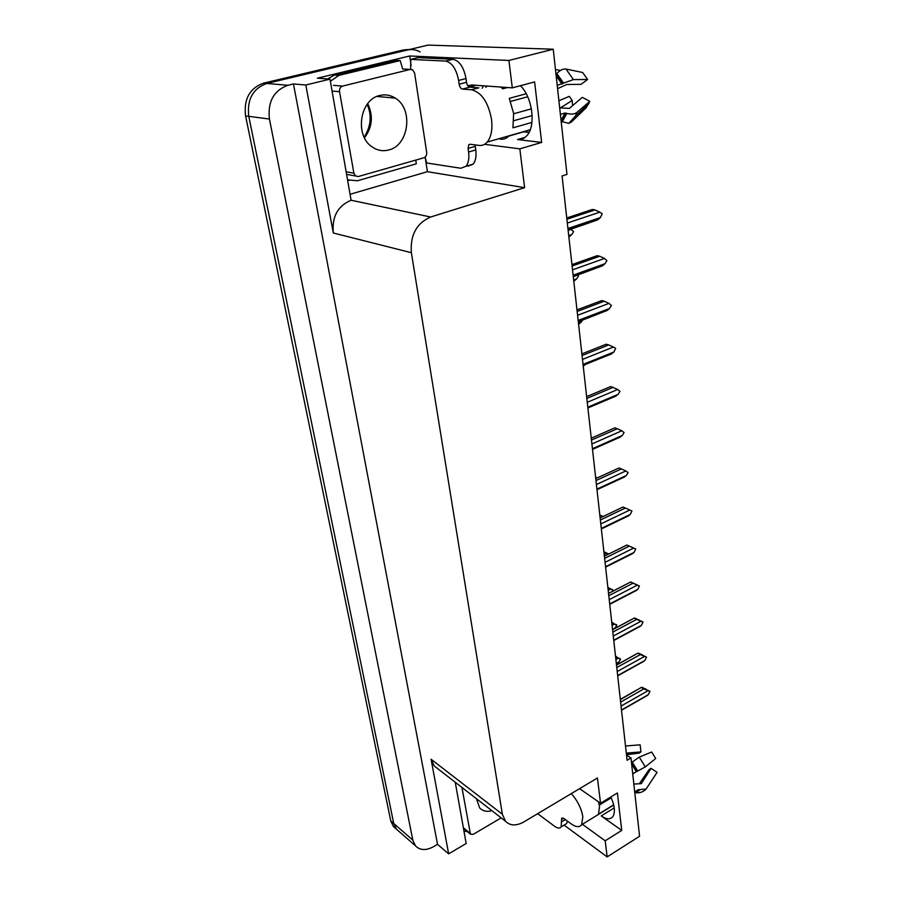 <?xml version="1.0" encoding="UTF-8"?>
<svg xmlns="http://www.w3.org/2000/svg" width="902" height="902" viewBox="0 0 902 902"><rect width="100%" height="100%" fill="white"/><g stroke="black" fill="none" stroke-linecap="round" stroke-linejoin="round"><path stroke-width="1.35" d="M520.386 85.713C532.62 97.191 536.149 126.472 526.723 135.83C524.107 138.683 521.052 139.923 517.545 139.539L541.651 142.426L519.823 148.853L524.614 187.661L430.649 217.01C416.521 223.256 410.083 235.163 411.368 252.707L502.358 814.235L505.47 821.215C510.16 825.894 516.305 826.119 523.893 821.914L597.44 777.986L600.552 803.242L579.569 788.664M415.427 845.783L412.812 840.123L269.427 119.041C267.567 101.768 273.723 90.516 287.918 85.284L293.454 83.954L437.526 844.351L433.512 846.707C425.992 850.733 419.971 850.428 415.427 845.783L396.361 829.107L398.684 831.137L396.361 829.107L393.734 823.503L248.772 116.335C246.866 99.491 252.876 88.531 266.812 83.446L428.01 45.1L553.242 49.227L508.92 60.457L409.7 55.98L411.143 65.418M425.18 157.173L427.39 171.684L350.495 194.167M430.649 217.01L351.103 200.244L329.997 79.15L317.403 78.192L409.7 55.98M502.358 814.235L431.088 759.258L448.655 853.856L466.165 843.505L455.251 782.271M431.088 759.258L434.234 765.967L437.414 768.425M351.103 200.244C337.72 205.893 331.789 216.807 333.312 232.998L305.823 85.002L293.454 83.954M329.997 79.15L305.823 85.002M582.399 824.281L605.186 840.811L607.17 856.9L639.563 836.267L630.983 757.951L626.518 755.109M607.17 856.9L564.1 825.116M448.655 853.856L437.526 844.351M608.016 799.803L607.159 799.217M529.046 132.436L523.126 131.771M630.983 757.951L627.093 760.273L562.081 175.958L566.975 174.424L553.242 49.227M524.614 187.661L427.39 171.684M508.92 60.457L512.302 87.866L471.994 85.002L467.766 85.701M484.543 144.32L519.823 148.853M610.868 796.962C614.736 805.881 615.389 812.443 612.841 816.66C610.327 819.715 606.46 819.467 601.228 815.927L621.737 830.404L617.385 792.982L600.552 803.242M621.737 830.404L605.186 840.811M541.651 142.426L534.615 81.924L512.302 87.866M482.243 88.216L483.393 85.803M395.696 828.521L393.385 826.491L396.361 829.107L393.734 823.503L248.772 116.335C246.866 99.491 252.876 88.531 266.812 83.446L407.366 50.016C411.808 49.012 416.059 49.655 420.129 51.955M393.385 826.491L390.758 820.91L245.57 115.918C243.641 99.141 249.64 88.216 263.531 83.164L403.735 49.869L409.508 49.497M615.536 656.408L620.463 659.339L618.851 662.012L616.314 663.41M615.886 659.52L618.422 658.133L620.407 658.843M616.359 663.782L618.851 662.012M615.502 656.104L616.596 656.712L615.525 656.329M618.422 658.133L615.592 656.915M645.809 689.342L649.959 691.394L648.369 694.63L621.501 710.009M620.351 699.614L641.66 687.256L645.979 689.117M621.061 706.074L647.974 690.718L643.859 688.891L620.621 702.094M641.57 687.583L643.859 688.891M647.974 690.718L649.959 691.394M645.482 696.524L648.369 694.63M611.759 622.391L616.731 625.3L615.096 628.006L612.526 629.37M612.086 625.39L614.657 624.026L616.675 624.793M611.725 622.166L612.83 622.752L611.748 622.335M614.657 624.026L611.793 622.786M607.869 587.529L612.853 589.885L612.278 591.464M608.196 590.393L610.801 589.062L612.853 589.885M607.858 587.382L608.963 587.935L607.869 587.495M610.801 589.062L607.903 587.788M603.9 551.776L608.76 554.008L603.912 551.889M604.205 554.505L606.854 553.197M603.889 551.708L605.005 552.238L603.9 551.753M642.404 655.156L646.531 657.152L644.93 660.433L617.667 675.553M616.506 665.146L638.109 653.059L642.517 654.965M617.216 671.516L644.524 656.419L640.352 654.559L616.776 667.548M638.052 653.307L640.352 654.559M644.524 656.419L646.531 657.152M641.841 662.429L644.93 660.433M638.92 620.102L643.025 622.03L641.401 625.345L613.732 640.217M612.571 629.776L634.467 617.971L638.966 619.933M613.27 636.068L640.984 621.241L636.756 619.347L612.83 632.11M634.433 618.141L636.756 619.347M640.984 621.241L643.025 622.03M638.086 627.465L641.401 625.345M608.534 593.471L630.723 581.97L639.428 585.996L637.782 589.356L609.696 603.934M609.222 599.683L637.353 585.127L633.069 583.211L608.782 595.726M630.712 582.061L633.069 583.211M637.353 585.127L639.428 585.996M634.241 591.588L637.782 589.356M605.073 562.318L633.621 548.078L626.89 545.022L604.385 556.184L626.913 545.034L635.73 549.002L634.061 552.407L605.558 566.682M629.28 546.127L604.633 558.372M633.621 548.078L635.73 549.002M630.295 554.753L634.061 552.407M475.23 144.929L475.298 146.35L468.082 148.424L468.758 144.782L470.055 144.252L479.018 145.414C482.153 145.797 484.881 144.692 487.193 142.088C491.207 137.07 492.661 129.538 491.545 119.504C488.241 102.174 481.544 92.252 471.453 89.76L462.41 89.072C460.787 88.678 459.693 87.054 459.141 84.202L466.514 82.296C467.067 85.138 468.161 86.75 469.795 87.156L462.41 89.072M526.227 93.763L509.269 98.341L513.61 113.381L512.945 127.813L531.932 122.424M557.571 88.644L566.783 84.506L581.012 84.337L587.585 79.5L573.401 79.59L557.21 85.386M500.768 87.043L502.752 88.802L507.567 87.528M485.851 87.28L487.114 86.073M477.496 87.719L469.795 87.156M530.15 129.967L508.728 136.123C505.875 139.032 502.549 139.911 498.75 138.773M560.39 114.34L565.013 113.032L566.862 113.404C571.158 114.554 574.484 114.25 576.84 112.491L589.784 101.362L582.342 97.337L569.331 108.409L559.668 107.834M510.6 101.419L527.715 96.762M513.666 113.765L531.413 108.838M532.157 115.569L513.937 120.676M558.902 100.787L569.275 96.356L572.15 100.472L560.999 107.564M571.609 121.838L575.623 115.817L568.846 123.349L571.609 121.838L586.221 107.654L589.784 101.362M587.585 79.5L582.647 72.51L565.994 69.037C563.085 68.665 560.029 70.153 556.827 73.502L556.004 74.415M572.59 105.635L572.15 100.472M560.514 70.412L555.474 69.589M568.846 123.349L561.157 121.398L565.701 113.054M452.962 59.273L445.565 61.088L410.76 59.397L418.009 57.649L452.962 59.273C459.445 60.705 463.786 67.143 466.007 78.564L466.514 82.296M475.298 146.35L475.782 149.935C476.538 156.283 475.647 161.03 473.133 164.164L467.946 166.171M445.565 61.088C452.015 62.554 456.367 69.003 458.611 80.458L459.141 84.202M468.082 148.424L468.589 152.01C469.356 158.38 468.488 163.138 465.984 166.272L460.832 168.268L426.59 162.958L425.135 157.072M410.76 59.397L410.681 69.353M348.037 180.366L349.243 180.434M415.799 160.094L416.296 163.826L357.406 180.772L347.935 179.859M402.698 68.98L400.184 60.569L395.482 60.333L334.416 75.058L327.584 78.97M330.38 81.27L338.927 75.373L400.184 60.569M563.468 818.249L561.563 819.399L561.754 818.069L563.434 818.215L571.169 823.876C575.927 827.224 579.422 827.506 581.655 824.744L582.816 816.705C581.429 808.53 577.607 800.818 571.327 793.58M598.522 801.833L599.514 806.501L598.511 814.145L613.642 804.843M631.49 762.573L639.27 757.105L651.672 752.009L655.698 758.514L645.291 766.903L632.708 773.724M634.704 791.9L638.244 789.724L646.114 789.058L657.084 772.337L651.075 768.335L641.288 783.669L633.835 784.041M611.252 797.83L599.3 805.125M639.563 783.41L649.214 769.496L651.075 768.335M626.304 753.125L640.961 751.907L639.135 753.114L626.473 754.737M640.961 751.907L640.116 744.815L625.503 745.999M632.753 774.108L635.752 771.886M640.544 792.43L635.493 792.508L639.71 789.96M567.437 821.158L566.625 823.571L564.742 824.721M561.563 819.399L561.168 826.908C559.77 828.634 557.571 828.419 554.561 826.266L537.671 813.683M466.943 831.34L464.023 831.464M388.773 149.969C408.888 145.538 413.68 108.905 395.279 98.115C390.442 95.048 385.289 94.158 379.832 95.454C359.616 99.389 354.452 136.044 372.3 147.037C377.476 150.521 382.955 151.502 388.773 149.969M342.602 86.096C340.302 86.964 339.287 88.824 339.547 91.7L353.877 173.173L355.535 175.98L358.387 176.51L423.827 157.794C425.924 156.925 426.883 155.155 426.702 152.483L414.604 73.051L412.642 69.815L410.263 69.42L342.602 86.096L333.481 85.352M402.495 68.969L410.263 69.42M476.436 798.698L479.65 807.899C482.739 811.112 486.832 812.048 491.917 810.706M461.937 787.457L470.449 834.192L473.313 834.305L501.174 817.877M600.101 517.68L602.795 516.395L599.807 515.065M597.147 477.959L595.613 477.271M600.134 517.928L622.921 507.059M600.8 523.938L629.799 510.025L625.39 508.04L600.36 520.003M623 507.014L625.39 508.04M629.799 510.025L631.93 511.028L630.239 514.467L601.296 528.425M626.304 516.925L630.239 514.467M595.76 478.601L618.828 468.037M596.414 484.509L625.864 470.934L621.399 468.927L595.974 480.586M618.975 467.969L621.399 468.927M625.864 470.934L628.096 472.603L626.315 475.512L596.921 489.121M622.335 478.049L626.315 475.512M591.261 438.18L614.657 427.931M591.904 443.964L621.816 430.784L617.295 428.732L591.464 440.063M614.848 427.841L617.295 428.732M621.816 430.784L624.094 432.543L622.29 435.474L592.434 448.711M618.253 438.113L622.29 435.474M583.244 366.122L585.545 364.363M582.771 319.759L581.362 322.014L578.464 323.13M578.588 324.28L581.362 322.014M577.528 274.794L578.453 275.978L576.603 278.932L573.661 280.003M573.796 281.255L576.603 278.932M568.147 230.427L571.146 229.412L573.604 231.634L571.721 234.621L568.722 235.636M568.88 237.012L571.721 234.621M571.146 229.412L570.459 229.052M586.638 396.621L610.406 386.687M587.27 402.281L617.667 389.495L613.078 387.409L586.83 398.402M610.609 386.608L613.078 387.409M617.667 389.495L619.978 391.367L618.152 394.321L587.811 407.163M614.059 397.06L618.152 394.321M581.88 353.877L606.054 344.271M582.489 359.402L613.394 347.044L608.737 344.925L582.061 355.546M606.245 344.203L608.737 344.925M613.394 347.044L615.683 348.386L613.89 352.017L583.053 364.419M609.752 354.847L613.89 352.017M576.987 309.893L601.623 300.625M577.584 315.272L608.997 303.376L604.272 301.212L577.156 311.438M601.758 300.58L604.272 301.212M608.997 303.376L611.387 305.462L609.515 308.484L578.159 320.435M578.272 321.473L607.317 310.389L578.306 321.743M607.317 310.389L609.515 308.484M571.947 264.613L597.135 255.683L599.683 256.236L572.105 266.022M572.533 269.833L604.475 258.434L599.683 256.236M604.475 258.434L606.911 260.633L605.005 263.688L573.12 275.155M573.255 276.339L602.615 265.763L573.289 276.632M602.615 265.763L605.005 263.688M566.76 217.98L592.377 209.467L594.959 209.918L566.907 219.254M567.324 223.031L599.819 212.162L594.959 209.918M599.819 212.162L602.232 213.797L600.36 217.574L567.933 228.51M568.08 229.863L597.755 219.829L568.113 230.19M597.767 219.829L600.36 217.574M517.545 139.539L525.144 137.329M287.918 85.284L263.531 83.164M269.427 119.041L245.57 115.918M412.812 840.123L390.758 820.91M411.368 252.707L333.312 232.998M601.228 815.927L614.206 807.933M403.735 49.869L407.366 50.016M561.878 84.123L556.139 75.588M471.453 89.76L478.872 87.821M561.078 120.631L565.013 113.032M588.95 103.595L575.623 115.817L576.84 112.491M573.401 79.59L565.994 69.037M562.138 121.995L566.862 113.404M563.615 83.198L556.827 73.502M562.544 83.83L556.015 74.483M466.007 78.564L458.611 80.458M468.589 152.01L475.782 149.935M338.927 75.373L334.416 75.058M636.282 771.571L631.614 763.746M634.76 792.103L638.244 789.724M645.291 766.903L639.27 757.105M637.669 770.984L632.144 761.976M634.771 792.091L638.785 789.678M636.801 771.311L631.49 762.63M561.878 821.654L565.295 819.58M367.712 103.617C373.451 115.896 372.368 127.295 364.464 137.814M339.547 91.7L332.116 91.034M353.877 173.173L346.515 171.842M469.987 833.189L463.369 827.788M505.47 821.215L434.234 765.967M476.076 85.284L469.322 87.043M616.348 663.692L617.926 662.823M620.317 699.354L641.39 687.403M621.523 710.235L647.591 695.318M616.483 664.943L637.894 653.172M617.701 675.835L644.051 661.2M612.559 629.63L634.309 618.062M613.777 640.533L640.409 626.213M608.523 593.392L630.633 582.027M609.741 604.317L636.665 590.325M605.603 567.132L632.821 553.49M487.193 142.088L530.241 129.73M473.133 164.164L465.984 166.272M468.758 144.782L470.427 144.297M581.655 824.744L613.687 805.058M640.07 752.2L626.338 753.463M646.114 789.058C643.43 791.787 640.194 793.05 636.406 792.847M566.625 823.571L561.168 826.908M395.279 98.115L376.923 96.446M364.149 137.183C371.004 126.325 371.996 115.377 367.148 104.35M355.535 175.98L346.977 174.424M470.449 834.192L463.493 828.521M601.352 528.944L628.874 515.662M596.989 489.707L624.804 476.831M592.501 449.399L620.621 436.929M583.222 365.953L583.989 365.648M578.565 324.134L579.197 323.886M587.901 407.952L616.314 395.922M583.154 365.321L611.883 353.753"/></g></svg>

